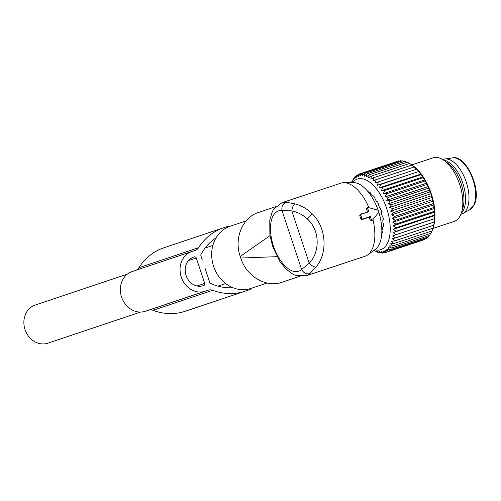 <?xml version="1.0" encoding="UTF-8"?>
<svg xmlns="http://www.w3.org/2000/svg" width="501" height="501" viewBox="0 0 501 501"><rect width="100%" height="100%" fill="white"/><g stroke="black" fill="none" stroke-linecap="round" stroke-linejoin="round"><path stroke-width="0.75" d="M47.977 343.141A20.09 17.378 -108.5 0 1 47.927 343.16A20.09 17.378 -108.5 0 1 47.877 343.179A20.09 17.378 -108.5 0 1 25.05 329.614A20.09 17.378 -108.5 0 1 35.145 305.071A20.09 17.378 -108.5 0 1 35.195 305.059M368.786 211.735L361.227 214.24A0.839 0.726 -108.5 0 0 360.808 215.261L361.86 218.442A0.839 0.726 -108.5 0 0 362.812 219.006L370.377 216.501L371.41 219.62A0.839 0.726 -108.5 0 0 372.669 219.964L378.286 212.756A1.672 1.447 -108.5 0 0 377.372 210.007L368.554 207.583A0.839 0.726 -108.5 0 0 367.753 208.616L368.786 211.735L360.282 214.228L359.743 215.618L360.801 218.793L362.066 219.588L369.369 217.165L370.101 220.058L371.855 220.609M370.377 216.501L369.369 217.165M368.392 207.558L367.271 207.527L366.438 209.055L367.59 211.804M368.955 207.696A38.502 19.307 -108.3 0 0 363.125 196.824A38.502 19.307 -108.3 0 0 343.761 182.683A38.502 19.307 -108.3 0 0 340.768 183.184L282 202.673L273.984 208.823L272.293 211.704L269.776 220.033L269.882 234.812L272.6 246.267L279.777 261.372L286.096 269.175L292.953 274.266L296.066 275.6L306.243 275.763A38.502 19.307 -108.3 0 0 309.843 273.652C306.343 274.404 303.593 273.014 301.608 269.488L309.223 263.213C311.465 265.58 313.664 266.889 315.812 267.139L309.843 273.652M294.751 203.819C293.179 205.304 292.202 207.665 291.826 210.908L281.975 210.47C281.456 206.45 282.821 203.7 286.077 202.21L294.751 203.819C301.114 205.36 306.894 208.666 312.098 213.745C326.89 227.592 327.704 254.195 315.812 267.139M306.243 275.763L365.004 256.268A38.502 19.307 -108.3 0 0 367.703 254.884A38.502 19.307 -108.3 0 0 372.932 219.632M367.703 254.884L375.218 249.473A35.696 17.904 -108.3 0 0 378.612 211.679M378.274 210.67A35.696 17.904 -108.3 0 0 370.972 195.64A35.696 17.904 -108.3 0 0 353.017 182.533L343.761 182.683M267.039 283.021L250.932 288.426A32.778 28.357 -108.5 0 1 236.679 288.927A32.778 28.357 -108.5 0 1 211.873 258.359A32.778 28.357 -108.5 0 1 230.078 226.277L246.179 220.872M299.448 276.383L282.376 282.151A36.823 31.857 -108.5 0 0 282.464 282.119L299.529 276.389L282.376 282.151M277.015 256.669L240.774 258.028C246.486 276.571 266.313 288.037 282.032 282.263M240.774 258.028L240.242 256.443C233.71 238.169 242.728 217.14 258.779 212.374M270.001 235.627L240.242 256.443M380.378 208.604L381.48 212.061M443.673 160.145A28.851 14.473 71.7 0 1 461.578 179.828A28.851 14.473 71.7 0 1 463.675 209.631A28.851 14.473 71.7 0 1 461.283 213.244M460.889 214.303L461.628 214.059A28.851 14.473 -108.3 0 0 462.849 213.526A28.851 14.473 -108.3 0 0 467.114 208.491A28.851 14.473 -108.3 0 0 464.139 176.64A28.851 14.473 -108.3 0 0 444.756 158.986A28.851 14.473 -108.3 0 0 443.46 159.287L442.721 159.531M399.216 161.14L398.633 160.921L360.394 173.603L360.257 175.989L362.448 173.34L400.681 160.658L401.752 161.128M362.448 173.34L362.248 175.92L364.596 173.452L402.829 160.771L404.301 161.522M351.458 182.558L352.241 180.485L352.14 181.675L353.537 178.412L353.462 179.859L355.015 176.665L354.946 178.369L356.662 175.281L356.587 177.222L358.459 174.254L358.359 176.427L360.394 173.603M352.453 182.539A37.206 18.656 71.7 0 1 380.654 195.046A37.206 18.656 71.7 0 1 387.793 242.515A37.206 18.656 71.7 0 1 374.761 249.799M373.965 250.375L378.18 252.491L377.247 251.364L380.403 252.986L379.326 251.659L382.551 253.105L381.324 251.583L384.605 252.836L383.215 251.151L386.54 252.191L384.993 250.356L388.338 251.164L386.628 249.21L389.985 249.774L388.118 247.719L391.463 248.033L389.434 245.903L392.759 245.953L390.573 243.78L393.861 243.561L391.525 241.363L394.75 240.881L392.27 238.683L395.433 237.925L392.815 235.764L395.896 234.737L393.147 232.633L396.128 231.343L393.26 229.32L396.134 227.773L393.16 225.863L395.915 224.06L392.84 222.281L395.471 220.246L392.314 218.624L394.801 216.363L391.575 214.916L393.918 212.449L390.636 211.197L392.828 208.548L389.509 207.508L391.544 204.684L388.2 203.876L390.079 200.907L386.728 200.337L388.444 197.244L385.094 196.931L386.653 193.743L383.328 193.687L384.724 190.424L381.443 190.637L382.683 187.324L379.451 187.806L380.535 184.474L377.378 185.232L378.318 181.901L375.236 182.928L376.044 179.634L373.057 180.924L373.733 177.686L370.853 179.233L371.41 176.076L368.655 177.88L369.099 174.83L366.469 176.866L366.82 173.953L364.327 176.214L364.596 173.452M406.856 162.305L405.052 161.272L366.82 173.953M409.411 163.476L407.332 162.149L369.099 174.83M411.941 165.011L409.643 163.395L371.41 176.076M412.511 165.418L411.966 165.004L373.733 177.686M377.378 185.232L419.036 171.411L411.966 165.004M419.036 171.411L380.535 184.474M379.451 187.806L421.109 173.991L418.773 171.793M421.109 173.991L420.915 174.642L382.683 187.324M381.443 190.637L423.101 176.822L420.915 174.642M423.101 176.822L422.957 177.742L384.724 190.424M383.328 193.687L424.986 179.872L422.957 177.742M424.986 179.872L424.886 181.061L386.653 193.743M385.094 196.931L426.752 183.115L424.886 181.061M426.752 183.115L426.677 184.562L388.444 197.244M386.728 200.337L428.38 186.522L426.677 184.562M428.38 186.522L428.311 188.226L390.079 200.907M388.2 203.876L429.858 190.061L428.311 188.226M429.858 190.061L429.783 192.002L391.544 204.684M389.509 207.508L431.167 193.693L429.783 192.002M431.167 193.693L431.067 195.866L392.828 208.548M390.636 211.197L432.294 197.381L431.067 195.866M432.294 197.381L432.156 199.767L393.918 212.449M391.575 214.916L433.233 201.101L432.156 199.767M433.233 201.101L433.033 203.682L394.801 216.363M392.314 218.624L433.966 204.809L433.033 203.682M433.966 204.809L433.703 207.564L395.471 220.246M392.84 222.281L434.499 208.466L433.703 207.564M434.499 208.466L434.148 211.378L395.915 224.06M393.16 225.863L434.818 212.042L434.148 211.378M434.818 212.042L434.373 215.092L396.134 227.773M393.26 229.32L434.918 215.505L434.373 215.092M434.918 215.505L434.361 218.661L396.128 231.343M393.147 232.633L434.361 218.661M434.805 218.818L434.129 222.056L395.896 234.737M392.815 235.764L434.129 222.056M434.473 221.949L433.672 225.243L395.433 237.925M433.183 227.548L433.672 225.243M432.97 228.199L432.094 230.88L393.861 243.561M433.083 227.899L433.484 226.59A39.128 19.627 -108.3 0 0 413.406 166.063L412.185 165.155M360.388 173.615L358.459 174.254M358.115 174.799L356.662 175.281M356.079 176.314L355.015 176.665M354.276 178.162L353.537 178.412M352.71 180.335L352.241 180.485M368.435 192.171A1.09 0.545 -108.3 0 0 368.504 192.021A1.09 0.545 -108.3 0 1 368.736 191.751A1.09 0.545 -108.3 0 1 369.08 191.827L368.504 192.021M373.301 195.841L372.819 195.997A1.09 0.545 -108.3 0 1 372.324 195.797A24.449 12.262 -108.3 0 0 371.203 194.676A1.09 0.545 -108.3 0 1 370.709 193.68A1.09 0.545 -108.3 0 0 370.17 192.647A25.72 12.901 -108.3 0 0 369.08 191.827M372.819 195.997A1.09 0.545 -108.3 0 0 372.944 195.91A1.09 0.545 -108.3 0 1 373.076 195.822A1.09 0.545 -108.3 0 1 373.614 196.085A25.72 12.901 -108.3 0 1 374.635 197.369A1.09 0.545 -108.3 0 1 375.017 198.521A1.09 0.545 -108.3 0 0 375.355 199.611A24.449 12.262 -108.3 0 1 376.351 201.158A1.09 0.545 -108.3 0 0 377.002 201.609A1.09 0.545 -108.3 0 1 377.698 202.128A25.72 12.901 -108.3 0 1 378.549 203.757A1.09 0.545 -108.3 0 1 378.731 204.915A1.09 0.545 -108.3 0 0 378.881 205.992A24.449 12.262 -108.3 0 1 379.658 207.821A1.09 0.545 -108.3 0 0 380.278 208.554A1.09 0.545 -108.3 0 1 380.923 209.374A25.72 12.901 -108.3 0 1 381.53 211.184A1.09 0.545 -108.3 0 1 381.499 212.23A1.09 0.545 -108.3 0 0 381.443 213.194A24.449 12.262 -108.3 0 1 381.919 215.123A1.09 0.545 -108.3 0 0 382.445 216.075A1.09 0.545 -108.3 0 1 382.989 217.108A25.72 12.901 -108.3 0 1 383.284 218.924A1.09 0.545 -108.3 0 1 383.04 219.757A1.09 0.545 -108.3 0 0 382.789 220.509A24.449 12.262 -108.3 0 1 382.921 222.35A1.09 0.545 -108.3 0 0 383.303 223.427A1.09 0.545 -108.3 0 1 383.685 224.58A25.72 12.901 -108.3 0 1 383.641 226.22A1.09 0.545 -108.3 0 1 383.365 226.753A1.09 0.545 -108.3 0 1 383.209 226.759A1.09 0.545 -108.3 0 0 383.052 226.771A1.09 0.545 -108.3 0 0 382.783 227.229A24.449 12.262 -108.3 0 1 382.557 228.8A1.09 0.545 -108.3 0 0 382.758 229.89A1.09 0.545 -108.3 0 1 382.946 231.049A25.72 12.901 -108.3 0 1 382.564 232.358L381.987 232.552A1.09 0.545 -108.3 0 0 382.332 232.633A1.09 0.545 -108.3 0 0 382.564 232.358M432.989 228.199L394.75 240.881M416.55 169.219L378.318 181.901M414.277 166.952L376.044 179.634M430.528 233.428L429.695 235.351L391.463 248.033M428.956 235.595L428.217 237.092L389.985 249.774M427.153 237.443L426.57 238.482L388.338 251.164M425.124 238.964L424.773 239.509L386.54 252.191M422.844 240.148L384.605 252.836M431.868 230.955L430.992 233.272L392.759 245.953M376.376 251.452L375.9 251.615M378.931 252.241L378.18 252.491M381.48 252.629L380.403 252.986M384.017 252.617L382.551 253.105M432.889 228.462L454.263 221.373A33.479 16.79 -108.3 0 0 460.626 214.916A33.479 16.79 -108.3 0 0 461.546 212.43A33.479 16.79 -108.3 0 0 444.368 160.639A33.479 16.79 -108.3 0 0 433.183 157.821L411.809 164.91M461.546 212.43L462.836 208.165A29.014 14.548 -108.3 0 0 447.95 163.288L444.368 160.639M251.815 288.131A10.045 8.686 -108.5 0 1 248.903 289.916A10.045 8.686 -108.5 0 1 248.878 289.922L244.883 291.25A60.746 52.555 -108.5 0 1 212.731 290.286A8.367 7.239 -108.5 0 0 208.303 290.154L205.053 291.231A20.923 18.105 -108.5 0 1 181.274 277.109A20.923 18.105 -108.5 0 1 191.789 251.546A20.923 18.105 -108.5 0 1 191.839 251.527L195.089 250.45A8.367 7.239 -108.5 0 0 195.114 250.444A8.367 7.239 -108.5 0 0 198.559 247.694A60.746 52.555 -108.5 0 1 223.596 227.767A60.746 52.555 -108.5 0 1 223.747 227.717L227.742 226.389A10.045 8.686 -108.5 0 1 230.804 226.032M208.303 290.154L145.359 311.265A20.923 18.105 -108.5 0 1 121.58 297.137A20.923 18.105 -108.5 0 1 132.101 271.573A20.923 18.105 -108.5 0 1 132.151 271.555L191.739 251.558M148.609 310.188A8.367 7.239 -108.5 0 1 153.037 310.319A60.746 52.555 -108.5 0 0 185.188 311.278L189.184 309.956A10.045 8.686 -108.5 0 0 189.209 309.944A10.045 8.686 -108.5 0 1 189.209 309.944L248.903 289.916M202.279 259.969L200.914 255.848A1.672 1.447 -108.5 0 1 201.007 254.452A54.891 47.489 -108.5 0 1 216.05 237.875M204.922 267.91L209.725 282.351A1.672 1.447 -108.5 0 0 210.645 283.416A54.891 47.489 -108.5 0 0 232.877 287.693M198.559 247.694L138.871 267.722A8.367 7.239 -108.5 0 1 135.784 270.333M138.871 267.722A60.746 52.555 -108.5 0 1 163.908 247.795A60.746 52.555 -108.5 0 1 164.059 247.745M196.279 257.99L204.734 283.403A1.672 1.447 -108.5 0 1 203.894 285.445A1.672 1.447 -108.5 0 1 203.888 285.445L203.199 285.676A15.068 13.032 -108.5 0 1 186.084 275.506A15.068 13.032 -108.5 0 1 193.655 257.094A15.068 13.032 -108.5 0 1 193.693 257.082L194.375 256.856A1.672 1.447 -108.5 0 1 196.279 257.99L188.514 260.595M361.227 214.24L360.282 214.228M360.808 215.261L359.743 215.618M361.86 218.442L360.801 218.793M362.812 219.006L362.066 219.588M371.41 219.62L370.101 220.058M367.753 208.616L366.438 209.055M291.826 210.908L309.223 263.213C320.189 252.141 320.095 229.972 307.144 218.774C302.598 214.66 297.494 212.036 291.826 210.908M281.975 210.47L301.608 269.488A31.807 15.951 -108.3 0 1 280.165 259.963A31.807 15.951 -108.3 0 1 270.502 227.066A31.807 15.951 -108.3 0 1 281.975 210.47M312.098 213.745L307.144 218.774M286.077 202.21A38.502 19.307 -108.3 0 0 282 202.673M462.849 213.526L469.769 209.725A27.423 13.752 -108.3 0 0 473.821 204.947A27.423 13.752 -108.3 0 0 470.996 174.674A27.423 13.752 -108.3 0 0 452.572 157.896L444.756 158.986M205.053 291.231L145.359 311.265M212.731 290.286L153.037 310.319M244.883 291.25L185.188 311.278M248.878 289.922L189.184 309.956M204.734 283.403L197.062 285.977M194.375 256.856L193.424 257.176M212.869 245.44L205.147 248.026M127.36 274.128L35.145 305.071M225.65 283.522L217.922 286.115M140.599 312.067L47.927 343.16M372.562 220.077L371.686 220.778M275.788 206.631L258.641 212.424M452.572 157.896C465.723 154.321 482.05 189.716 474.297 204.446L469.769 209.725M369.275 191.964L368.479 192.227M383.534 226.609L383.052 226.771M382.632 232.145L381.825 232.408M191.789 251.546L132.101 271.573M223.596 227.767L163.908 247.795"/></g></svg>
